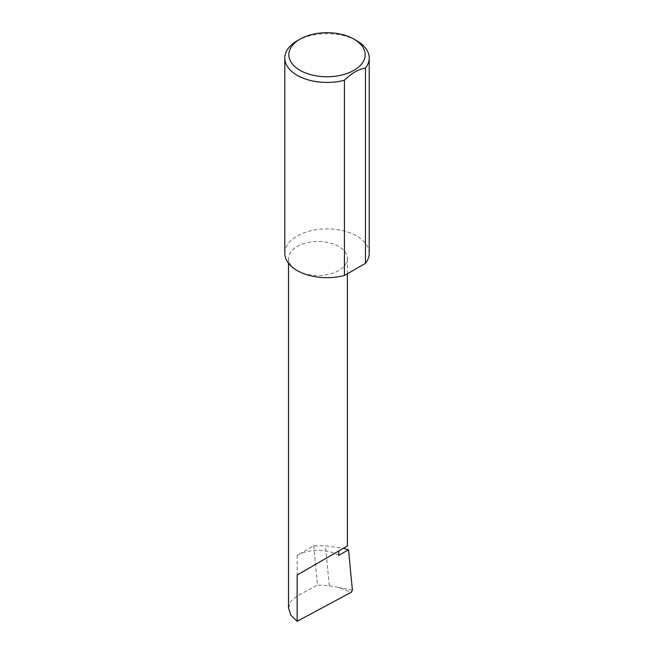 <?xml version="1.0" encoding="UTF-8"?>
<svg xmlns="http://www.w3.org/2000/svg" width="654" height="654" viewBox="0 0 654 654"><rect width="100%" height="100%" fill="white"/><g stroke="black" fill="none" stroke-linecap="round" stroke-linejoin="round"><path stroke-width="0.49" stroke-dasharray="3.27 2.45" d="M297.145 270.535A29.438 16.996 0 0 0 329.232 274.222A29.438 16.996 0 0 0 347.405 258.518A29.438 16.996 0 0 0 338.78 246.501A29.438 16.996 0 0 0 306.693 242.814A29.438 16.996 0 0 0 288.52 258.518A29.438 16.996 0 0 0 297.145 270.535M297.145 40.81A42.224 24.378 180 0 1 356.855 40.81M284.776 253.294A42.224 24.378 180 0 1 310.846 230.78A42.224 24.378 180 0 1 356.855 236.061A42.224 24.378 180 0 1 369.224 253.294M338.78 555.369A29.438 16.996 0 0 0 334.603 553.366A29.438 16.996 0 0 0 297.145 555.369L313.732 545.796L325.422 545.779L343.325 548.338M313.732 545.796L317.509 585.06L329.273 585.829L325.422 545.779M329.273 585.829L338.543 587.398L351.198 592.271M288.52 608.04L290.948 601.108L297.145 595.998L317.509 585.06M352.4 590.153L338.543 587.398M297.145 555.369L297.145 595.998M347.405 273.781L347.405 258.518M288.52 263.333L288.52 258.518"/><path stroke-width="0.98" d="M343.325 548.338L348.517 549.744L338.78 555.369L338.78 550.962L347.405 545.984L347.405 273.781M338.78 550.962C345.704 546.965 353.904 542.231 338.78 550.962L297.145 574.997L338.78 550.962M300.014 70.313A38.169 22.032 0 0 0 353.986 70.313A38.169 22.032 0 0 0 353.986 39.158A38.169 22.032 0 0 0 353.986 39.15L356.855 40.81A42.224 24.378 180 0 1 369.224 58.042A42.224 24.378 180 0 1 365.455 68.114C358.449 69.242 351.451 73.289 344.437 80.246A42.224 24.378 180 0 1 297.145 75.284A42.224 24.378 180 0 1 284.776 58.042A42.224 24.378 180 0 1 297.145 40.81L300.014 39.158A38.169 22.032 0 0 0 300.014 70.313M344.437 80.246L344.437 275.498A42.224 24.378 180 0 1 297.145 270.535A42.224 24.378 180 0 1 284.776 253.294L284.776 58.042M348.517 549.744L352.4 590.153L351.198 592.271L297.145 621.3L290.948 615.316L288.52 608.04L288.52 263.333M297.145 621.3L297.145 574.997M365.455 68.114L365.455 263.366A42.224 24.378 180 0 0 369.224 253.294L369.224 58.042M344.437 275.498L365.455 263.366M356.855 40.81L353.986 39.158A38.169 22.032 0 0 0 300.014 39.158"/></g></svg>
